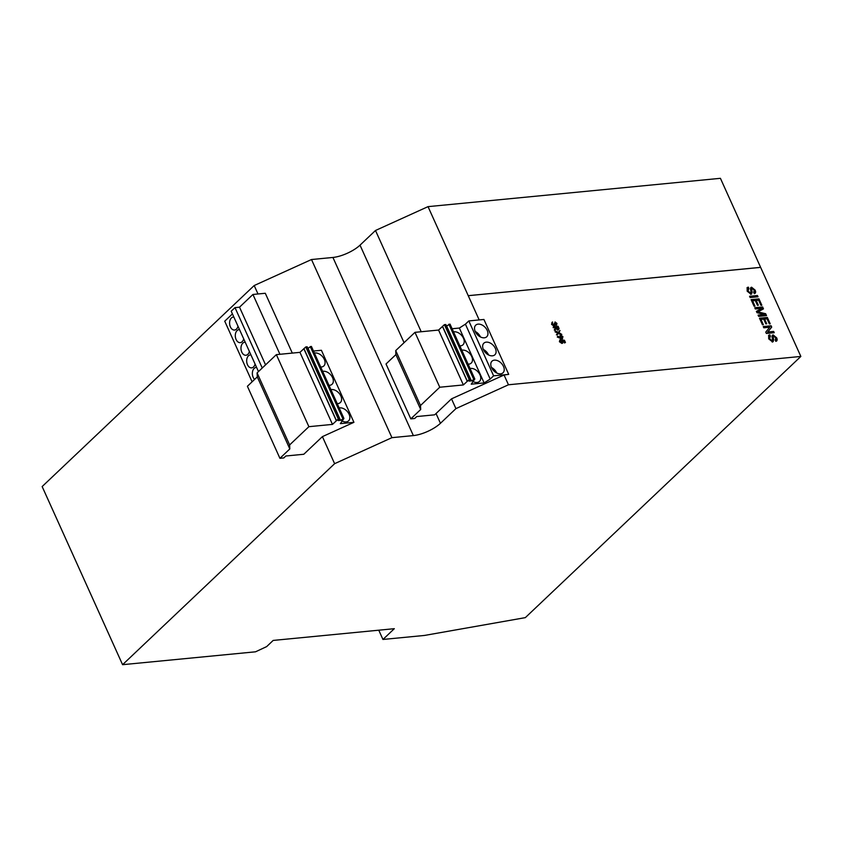 <?xml version="1.0" encoding="UTF-8"?>
<svg xmlns="http://www.w3.org/2000/svg" width="843" height="843" viewBox="0 0 843 843"><rect width="100%" height="100%" fill="white"/><g stroke="black" fill="none" stroke-linecap="round" stroke-linejoin="round"><path stroke-width="1.26" d="M560.237 340.382L560.648 339.992L560.342 341.267L562.155 342.521L562.608 341.12L561.828 339.95L564.441 340.277L565.442 342.49L564.125 340.698L562.755 340.53L562.355 343.006L559.847 341.278L560.384 340.151M559.763 340.014L560.426 339.508M562.766 342.911L561.902 343.438L559.394 341.71L559.973 339.94M565.442 342.49L564.504 342.964L563.082 341.057M562.587 343.164L561.902 343.438M561.701 342.953L561.828 339.95M561.617 338.475L562.007 337.168L560.479 336.062M562.46 336.736L560.985 335.619L560.616 336.968L562.081 338.043L562.007 337.168M560.089 336.926L560.743 335.135L562.955 336.715L562.27 338.528L557.718 336.589L557.265 337.021L557.781 336.178L559.805 337.2M559.636 337.358L560.279 335.567M560.743 335.135L559.994 335.63M562.597 338.454L561.807 338.96L557.265 337.021M562.407 338.707L561.807 338.96M558.466 332.395L560.015 330.467L558.972 332.637L561.796 334.418L558.719 332.953L557.107 334.945L558.214 332.711L555.263 330.856L558.466 332.395M560.015 330.467L558.393 332.353M561.796 334.418L561.343 334.85L558.34 333.417M557.107 334.945L556.401 334.819L557.76 333.143L555.063 331.847L555.263 330.856M557.718 329.739L557.402 327.242L556.443 327.337M558.171 329.307L557.855 326.81L556.285 326.968L558.466 329.191M559.099 328.591L558.393 329.792L556.243 328.001L554.968 330.203L555.8 327.01L553.398 326.736L558.119 326.283L559.099 328.591L557.94 330.224L555.79 328.433M558.646 329.023L557.94 330.224L558.646 329.023M554.968 330.203L554.241 330.034L555.526 327.832L553.166 327.653L553.398 326.736M554.104 325.156L554.357 323.396L556.232 324.66L556.485 323.501L555.031 321.952L556.97 323.449L556.454 325.145L555.2 324.608L554.367 325.63L551.996 323.912L552.576 321.973L552.492 323.87L554.441 325.008M556.232 324.66L556.485 323.501L556.032 323.923L554.799 322.869L555.031 321.952M551.891 322.5L552.576 321.973M555.063 325.229L553.914 326.062L551.543 324.344L552.123 322.405M556.633 325.103L554.747 325.04M554.61 325.661L553.914 326.062L554.61 325.661M553.651 325.577L554.357 323.396M555.779 325.082L556.032 323.923M768.553 335.43L769.596 335.029L770.112 336.167M772.241 335.282L776.635 337.78C777.531 339.687 777.267 340.878 775.823 341.341L775.244 340.077L775.75 337.917L773.716 336.125L772.936 336.726L773.484 336.336L772.936 336.726L773.484 340.372L772.283 342.121M776.403 337.99L776.582 341.046M770.165 336.294L769.353 338.928L771.661 340.857L772.515 339.571L771.967 336.357L773.073 334.861L776.635 337.78M769.48 336.589L770.397 336.083L769.585 338.717L771.882 340.635L772.515 339.571M773.484 340.372L772.515 341.9L768.7 338.854L768.658 335.314L769.817 334.808L770.397 336.083M773.305 341.573L772.515 341.9M773.716 336.125L773.168 336.515L773.705 340.161M776.709 340.951L775.823 341.341M763.326 326.715L770.881 325.988L771.482 327.326L767.562 332.216L773.431 331.647L773.927 332.732M769.68 327.232L763.811 327.801L763.242 326.536L771.103 325.767L771.714 327.116L767.794 331.994L773.663 331.425L774.232 332.7L766.371 333.459L765.76 332.121L769.68 327.232M766.424 323.817L764.601 319.054L766.74 323.786L765.834 323.87L763.695 319.139L760.966 319.402L763.052 324.745M759.575 318.401L767.13 317.674L769.912 323.838M760.966 319.402L763.368 324.713L762.462 324.797L759.49 318.222L767.351 317.453L770.217 323.807L769.311 323.891L767.025 318.812L764.601 319.054M756.424 311.446L761.977 308.338L755.317 308.981L754.748 307.716L762.609 306.947L763.473 308.865L757.889 311.931L765.665 313.712L766.519 315.609L758.658 316.378L758.078 315.103L764.738 314.46L756.993 312.7L756.392 311.373L761.977 308.338M758.163 315.293L764.738 314.46M757.889 311.931L765.433 313.933L766.213 315.64M754.833 307.895L762.378 307.168L763.21 309.002M758.036 305.229L756.203 300.466L758.342 305.198L757.435 305.282L755.296 300.551L752.578 300.814L754.664 306.157M751.176 299.813L758.732 299.086L761.514 305.25M752.578 300.814L754.97 306.125L754.063 306.209L751.092 299.634L758.963 298.865L761.83 305.219L760.923 305.303L758.626 300.224L756.203 300.466M749.669 296.473L757.225 295.735L757.709 296.82M758.026 296.789L750.154 297.558L749.585 296.283L757.446 295.524L758.026 296.789M747.024 287.748L748.068 287.347L748.573 288.485M750.713 287.6L755.107 290.097C756.002 292.005 755.728 293.195 754.295 293.659L753.716 292.384L754.222 290.234L752.188 288.443L751.408 289.044L751.956 288.654L751.408 289.044L751.945 292.69L750.755 294.439M754.875 290.308L755.054 293.364M748.637 288.612L747.825 291.246L750.122 293.174L750.987 291.889L750.439 288.675L751.534 287.178L755.107 290.097M747.941 288.896L748.869 288.401L748.057 291.035L750.354 292.953L750.987 291.889M751.945 292.69L750.987 294.218L747.172 291.172L747.13 287.632L748.289 287.126L748.869 288.401M751.777 293.891L750.987 294.218M752.188 288.443L751.64 288.833L752.177 292.468M755.17 293.259L754.295 293.659M378.76 630.195L382.954 639.458L394.313 628.688L273.174 640.427L266.662 646.602L255.513 651.808L122.583 664.684L42.15 486.559L254.186 285.545L311.499 259.528L332.922 257.452A21.043 7.229 155.7 0 0 360.024 245.155L375.493 230.487L428.033 206.64L720.417 178.316L760.618 267.347L468.234 295.672L479.182 319.929M428.033 206.64L468.234 295.672L760.639 267.379L800.85 356.441L525.326 617.634L424.482 635.443L382.954 639.458M468.181 295.693L760.618 267.347M375.493 230.487L421.205 331.731M471.395 380.878L474.809 379.002L450.025 324.102L446.611 325.988L471.395 380.878L469.066 381.11L470.584 379.413L469.193 379.55L463.365 384.945L439.761 387.232L420.509 405.494L420.699 409.498L410.804 418.876L414.703 418.497L416.748 416.558L434.566 414.83A21.043 7.229 155.7 0 0 436.042 413.534L440.446 423.291A21.043 7.229 -24.3 0 1 413.355 435.589L332.922 257.452M311.499 259.528L391.932 437.665L413.355 435.589M279.939 354.292L252.932 294.47L265.292 293.269L292.3 353.091M313.491 351.036L321.404 350.277L353.934 422.322L322.405 436.632L334.618 463.682L391.932 437.665M254.186 285.545L258 293.975M322.405 436.632L303.796 454.261L285.861 456L283.817 457.939L279.929 458.318L289.813 448.94L257.284 376.895L257.094 372.891L276.356 354.64L299.95 352.353L305.777 346.947L307.168 346.81L339.697 418.855L338.191 420.552L340.519 420.33L343.933 418.455L340.351 423.639L353.934 422.322M122.583 664.684L334.618 463.682M440.446 423.291L455.926 408.623L508.466 384.777L800.85 356.441M508.466 384.777L504.061 375.009L451.511 398.855L455.926 408.623M452.111 328.738L459.351 328.043L465.41 324.165L468.824 320.93L483.924 319.465L508.708 374.366L504.061 375.009M410.804 418.876L386.02 363.976L395.904 354.597L395.725 350.593L414.977 332.342L438.581 330.056L444.409 324.65L445.799 324.513L470.584 379.413M451.511 398.855L436.042 413.534M289.813 448.94L289.623 444.935L308.886 426.684L332.479 424.398L338.306 418.992L339.697 418.855M339.192 407.959A8.209 5.479 -133.5 0 1 349.097 414.292A8.209 5.479 -133.5 0 1 348.612 420.836A8.209 5.479 -133.5 0 1 341.773 420.836M322.669 371.352A8.209 5.479 -133.5 0 1 332.574 377.685A8.209 5.479 -133.5 0 1 332.089 384.239A8.209 5.479 -133.5 0 1 328.97 385.335M330.93 389.656A8.209 5.479 -133.5 0 1 340.835 395.989A8.209 5.479 -133.5 0 1 340.351 402.543A8.209 5.479 -133.5 0 1 337.242 403.628M314.397 353.059A8.209 5.479 -133.5 0 1 324.313 359.392A8.209 5.479 -133.5 0 1 323.828 365.946A8.209 5.479 -133.5 0 1 320.709 367.032M279.929 458.318L247.399 386.273L257.284 376.895M343.933 418.455L311.394 346.399L307.843 348.296M232.426 313.902L224.733 321.194L252.11 381.805M252.932 294.47L239.517 307.179L234.997 307.621L231.214 311.204L258.474 371.584M508.708 374.366L493.608 375.83L490.194 379.065L484.135 382.933L471.226 384.187L474.809 379.002M468.824 320.93L493.608 375.83M483.387 349.56A7.998 5.343 -133.5 0 1 483.871 343.175A7.998 5.343 -133.5 0 1 495.347 348.401A7.998 5.343 -133.5 0 1 494.873 354.787A7.998 5.343 -133.5 0 1 483.387 349.56M475.262 331.552A7.998 5.343 -133.5 0 1 475.737 325.166A7.998 5.343 -133.5 0 1 487.212 330.393A7.998 5.343 -133.5 0 1 486.738 336.768A7.998 5.343 -133.5 0 1 475.262 331.552M491.522 367.569A7.998 5.343 -133.5 0 1 491.996 361.183A7.998 5.343 -133.5 0 1 503.482 366.41A7.998 5.343 -133.5 0 1 503.008 372.796A7.998 5.343 -133.5 0 1 491.522 367.569M459.351 328.043L484.135 382.933M490.194 379.065L465.41 324.165M470.067 368.507A8.209 5.479 -133.5 0 1 479.983 374.84A8.209 5.479 -133.5 0 1 479.498 381.394A8.209 5.479 -133.5 0 1 472.66 381.384M461.806 350.214A8.209 5.479 -133.5 0 1 471.722 356.547A8.209 5.479 -133.5 0 1 471.226 363.091A8.209 5.479 -133.5 0 1 468.118 364.187M453.545 331.91A8.209 5.479 -133.5 0 1 463.46 338.243A8.209 5.479 -133.5 0 1 462.965 344.798A8.209 5.479 -133.5 0 1 459.856 345.883M414.977 332.342L439.761 387.232M463.365 384.945L438.581 330.056M395.725 350.593L420.509 405.494M395.904 354.597L420.699 409.498M239.517 307.179L265.566 364.871M289.623 444.935L257.094 372.891M308.886 426.684L276.356 354.64M332.479 424.398L299.95 352.353M342.458 421.184A8.209 5.479 46.5 0 0 342.279 420.752A8.209 5.479 46.5 0 0 342.058 420.288M238 326.241A6.523 4.31 84.5 0 1 236.44 329.128A6.523 4.31 84.5 0 1 234.544 330.045A6.523 4.31 84.5 0 1 229.897 325.482A6.523 4.31 84.5 0 1 231.393 317.969A6.523 4.31 84.5 0 1 233.29 317.052A6.523 4.31 84.5 0 1 233.848 317.052M254.618 379.424A6.523 4.31 84.5 0 1 254.164 368.402A6.523 4.31 84.5 0 1 256.061 367.485A6.523 4.31 84.5 0 1 256.62 367.485M255.081 364.06A6.523 4.31 84.5 0 1 253.522 366.958A6.523 4.31 84.5 0 1 251.625 367.864A6.523 4.31 84.5 0 1 246.978 363.301A6.523 4.31 84.5 0 1 248.474 355.788A6.523 4.31 84.5 0 1 250.371 354.882A6.523 4.31 84.5 0 1 250.929 354.882M249.38 351.457A6.523 4.31 84.5 0 1 247.821 354.345A6.523 4.31 84.5 0 1 245.935 355.261A6.523 4.31 84.5 0 1 241.288 350.699A6.523 4.31 84.5 0 1 242.784 343.185A6.523 4.31 84.5 0 1 244.67 342.269A6.523 4.31 84.5 0 1 245.239 342.269M243.69 338.844A6.523 4.31 84.5 0 1 242.131 341.742A6.523 4.31 84.5 0 1 240.244 342.648A6.523 4.31 84.5 0 1 235.597 338.085A6.523 4.31 84.5 0 1 237.094 330.572A6.523 4.31 84.5 0 1 238.98 329.666A6.523 4.31 84.5 0 1 239.549 329.666M496.706 372.985A7.998 5.343 46.5 0 0 496.653 372.88A7.998 5.343 46.5 0 0 491.48 367.464M480.436 336.958A7.998 5.343 46.5 0 0 480.394 336.852A7.998 5.343 46.5 0 0 475.21 331.447M488.571 354.966A7.998 5.343 46.5 0 0 488.529 354.861A7.998 5.343 46.5 0 0 483.345 349.455M473.344 381.731A8.209 5.479 46.5 0 0 473.165 381.31A8.209 5.479 46.5 0 0 472.934 380.836M467.233 381.289L442.438 326.389M234.997 307.621L262.257 368.001M336.346 420.731L303.817 348.686M448.855 324.218L473.65 379.118M467.37 381.268L442.586 326.378M336.494 420.72L303.965 348.675M310.235 346.515L342.764 418.56M469.193 379.55L444.409 324.65M338.306 418.992L305.777 346.947M307.99 348.285L340.519 420.33M360.024 245.155L404.06 342.69"/></g></svg>
